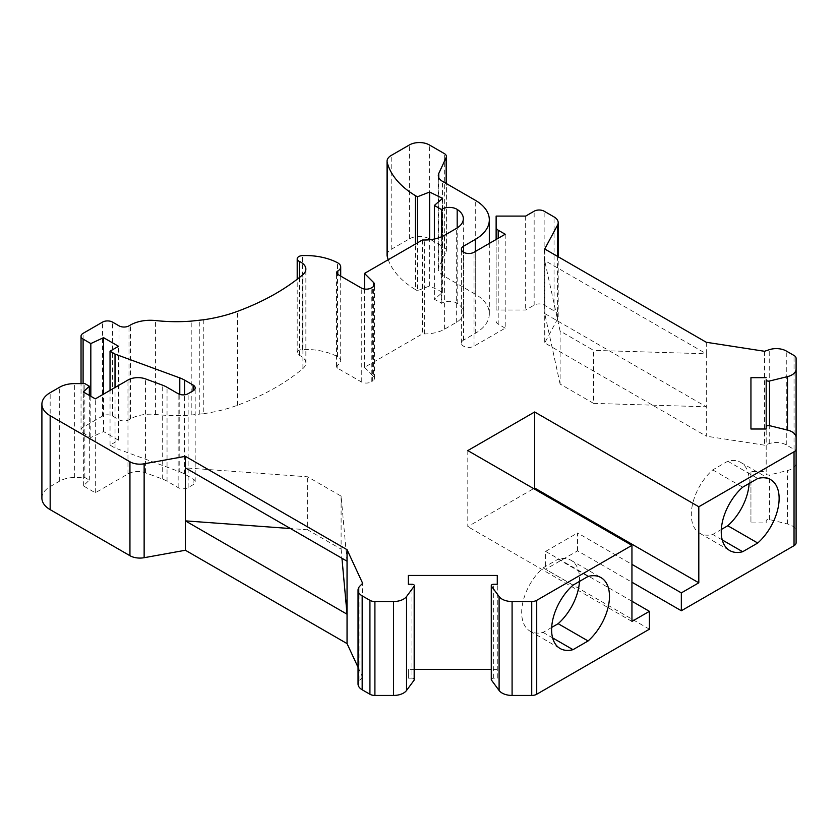 <?xml version="1.0" encoding="UTF-8"?>
<svg xmlns="http://www.w3.org/2000/svg" width="838" height="838" viewBox="0 0 838 838"><rect width="100%" height="100%" fill="white"/><g stroke="black" fill="none" stroke-linecap="round" stroke-linejoin="round"><path stroke-width="0.63" stroke-dasharray="4.19 3.14" d="M749.13 483.463A40.926 23.632 120 0 0 740.719 462.387A40.926 23.632 120 0 0 727.793 461.214L712.729 469.909A40.926 23.632 120 0 0 699.793 533.272A40.926 23.632 120 0 0 712.729 534.445L721.329 529.48M203.781 319.749L203.781 413.658L191.211 415.03A112.9 65.186 0 0 1 155.585 414.464A28.23 16.299 0 0 0 130.403 418.958L129 419.765A7.06 4.075 0 0 1 119.027 419.765L112.533 416.015A7.06 4.075 0 0 0 102.561 416.015L83.098 427.254A7.06 4.075 0 0 0 81.035 430.135A7.06 4.075 0 0 0 83.098 433.016L90.829 437.478L103.556 431.57L118.525 440.212L110.04 445.114L115.026 447.995L179.793 471.815L179.793 394.394M505.209 234.242L505.209 328.161L474.025 346.157A7.406 4.274 0 0 1 465.949 347.089A7.406 4.274 0 0 1 461.382 343.14A7.406 4.274 0 0 1 463.55 340.113L475.272 333.346A47.986 27.706 0 0 0 489.329 313.758A47.986 27.706 0 0 0 475.272 294.169L442.433 275.21A14.11 8.15 0 0 1 438.305 269.448A14.11 8.15 0 0 1 438.787 267.332L446.162 251.431A7.06 4.075 0 0 0 446.403 250.373A7.06 4.075 0 0 0 444.339 247.493L429.37 238.851A14.11 8.15 0 0 0 409.415 238.851L391.199 249.368A14.11 8.15 0 0 0 387.062 255.129M364.509 289.037L364.509 367.337L422.383 333.922L424.667 333.922A28.23 16.299 0 0 0 444.622 329.145L456.312 322.4A23.988 13.848 0 0 0 463.341 312.605A23.988 13.848 0 0 0 457.181 303.335A10.58 6.107 0 0 0 441.836 303.105L434.367 299.355L442.59 292.294L442.59 198.376M593.576 403.371L560.098 384.045L560.098 331.031L593.576 350.368L593.576 403.371L706.287 406.797L706.287 436.179L544.721 342.899L557.542 319.037A14.11 8.15 0 0 0 558.192 316.607A14.11 8.15 0 0 0 554.054 310.846L544.134 305.116A7.06 4.075 0 0 0 534.152 305.116L525.667 310.008L496.127 310.008L496.127 216.099M544.826 342.491L544.826 249.054M388.256 259.707A105.368 60.828 0 0 0 415.397 289.56L415.397 244.036M191.211 415.03L191.211 321.122M422.383 240.003L422.383 333.922M364.509 367.337L373.486 376.314L373.486 286.481M373.486 376.314A7.06 4.075 0 0 1 374.429 378.347A7.06 4.075 0 0 1 372.365 381.227L371.244 381.877L371.244 287.968M203.781 413.658A112.9 65.186 0 0 0 237.426 405.278A228.627 131.995 0 0 0 302.916 368.531A16.938 9.773 0 0 0 305.86 363.022A16.938 9.773 0 0 0 299.365 355.333A5.646 3.258 0 0 1 297.197 352.767A5.646 3.258 0 0 1 302.487 349.509A47.274 27.298 0 0 1 337.515 356.653A9.878 5.698 0 0 1 340.71 360.853A9.878 5.698 0 0 1 337.808 364.886A4.232 2.441 0 0 0 336.572 366.615A4.232 2.441 0 0 0 337.808 368.343L361.262 381.877A7.06 4.075 0 0 0 371.244 381.877M442.59 292.294L429.622 285.957L417.397 290.713L417.397 242.884M429.622 285.957L429.622 239.752M505.209 328.161L498.201 324.107L498.201 238.296M544.721 248.991L544.721 260.513L706.287 353.793L706.287 406.797L544.721 313.517L544.721 342.899M560.098 384.045L544.721 313.517M347.047 561.198L341.108 496.127L307.63 476.801L185.387 467.866M179.793 471.815A28.23 16.299 0 0 1 184.58 474.036L193.117 478.959A7.06 4.075 0 0 1 195.181 481.84A7.06 4.075 0 0 1 193.117 484.72L188.131 487.601A7.06 4.075 0 0 1 178.148 487.601L167.045 481.19A28.23 16.299 0 0 0 162.247 478.969L145.54 472.821A14.11 8.15 0 0 0 127.973 473.931L95.323 492.786L83.35 485.872L89.331 480.111L84.848 477.524L74.655 477.524A21.17 12.224 0 0 0 59.687 481.096L50.165 486.595A28.23 16.299 0 0 0 41.9 498.118M358.036 667.278L362.644 677.219L362.644 583.3M415.397 289.56L417.397 290.713M496.127 310.008L496.127 239.49M525.667 216.099L525.667 310.008M496.127 321.226A7.06 4.075 0 0 0 498.201 324.107M727.793 461.214L757.73 478.498M712.729 469.909L742.667 487.192M441.343 236.861L441.343 303.387M434.367 239.019L434.367 299.355M722.251 539.944L712.729 534.445M766.183 471.585L766.183 429.004L766.183 471.585L750.942 471.585L750.942 522.922L750.942 471.585M766.183 473.669A2.399 1.383 0 0 0 769.514 474.937L787.5 470.527A14.11 8.15 0 0 0 796.1 463.026L796.1 452.269A7.06 4.075 0 0 0 794.036 449.388L786.274 444.915A14.11 8.15 0 0 0 769.242 443.616L764.528 445.188L706.287 436.179M796.1 452.269L796.1 358.36M362.644 677.219L359.931 679.932A14.11 8.15 0 0 0 358.036 684.007M796.1 542.804L796.1 531.47A14.11 8.15 0 0 0 787.5 523.97L769.514 519.56A2.399 1.383 0 0 0 766.183 520.838L766.183 522.922L750.942 522.922M649.408 629.191L545.622 569.264L577.56 550.828L631.946 582.232M497.28 678.172L497.28 584.254L497.28 678.172L493.676 678.172A2.399 1.383 0 0 0 491.278 679.555M497.28 669.373L491.278 669.373M414.37 669.373L408.368 669.373L408.368 678.172L411.971 678.172L411.971 584.254M414.37 679.555A2.399 1.383 0 0 0 411.971 678.172M408.368 678.172L408.368 669.373M764.528 351.279L764.528 445.188M544.721 260.513L544.679 313.684M706.287 342.271L706.287 353.793L593.576 350.368M110.04 445.114L110.04 390.382M118.525 440.212L118.525 346.304M766.183 520.838L766.183 522.922M84.848 477.524L84.848 383.605M89.331 480.111L89.331 395.421M83.35 485.872L83.35 391.964M95.323 492.786L95.323 398.878M560.098 331.031L544.679 260.681M90.829 437.478L90.829 396.28M341.108 496.127L341.108 549.131L307.63 529.805L307.63 476.801M103.556 431.57L103.556 394.122M796.1 531.47L796.1 437.562M467.793 450.582L467.793 526.631L533.649 488.606M307.63 529.805L290.493 528.548M341.108 549.131L341.946 558.255M115.026 447.995L115.026 387.502M631.946 621.408L467.793 526.631M631.946 601.244L545.622 551.404L545.622 569.264M577.56 550.828L577.56 532.968L631.946 564.372M545.622 551.404L577.56 532.968M199.779 414.192L199.779 320.273M551.687 627.421L543.087 632.386A40.926 23.632 120 0 1 530.15 631.213A40.926 23.632 120 0 1 543.087 567.86L573.014 585.144M543.087 632.386L552.609 637.886M579.487 581.404A40.926 23.632 120 0 0 571.076 560.329A40.926 23.632 120 0 0 558.15 559.155L588.087 576.439M543.087 567.86L558.15 559.155M83.098 433.016L83.098 383.605M83.098 427.254L83.098 333.335M446.162 251.431L446.162 183.449M438.787 267.332L438.787 177.646M442.433 275.21L442.433 181.291M441.836 303.105L441.836 236.651M457.181 303.335L457.181 227.957M456.312 322.4L456.312 228.481M444.622 329.145L444.622 235.237M424.667 333.922L424.667 240.003M557.542 319.037L557.542 256.397M429.37 238.851L429.37 144.943M444.339 247.493L444.339 153.584M409.415 238.851L409.415 144.943M475.272 333.346L475.272 251.526M475.272 294.169L475.272 200.251M155.585 414.464L155.585 320.556M372.365 381.227L372.365 287.319M361.262 381.877L361.262 287.968M337.808 368.343L337.808 364.886M337.515 356.653L337.515 262.744M302.487 349.509L302.487 255.6M299.365 355.333L299.365 277.535M302.916 368.531L302.916 274.623M237.426 405.278L237.426 311.369M391.199 249.368L391.199 155.459M474.025 346.157L474.025 252.248M167.045 481.19L167.045 387.282M178.148 487.601L178.148 393.692M463.55 340.113L463.55 252.248M534.152 305.116L534.152 211.197M544.134 305.116L544.134 211.197M554.054 310.846L554.054 216.927M162.247 478.969L162.247 385.061M794.036 449.388L794.036 355.48M50.165 486.595L50.165 392.687M59.687 481.096L59.687 387.187M359.931 679.932L359.931 586.024M786.274 444.915L786.274 351.007M769.242 443.616L769.242 349.708M127.973 473.931L127.973 380.023M145.54 472.821L145.54 378.912M188.131 487.601L188.131 393.692M129 419.765L129 325.846M119.027 419.765L119.027 325.846M112.533 416.015L112.533 322.106M130.403 418.958L130.403 325.039M102.561 416.015L102.561 322.106M193.117 478.959L193.117 484.72M184.58 474.036L184.58 394.792M787.5 523.97L787.5 470.527M769.514 519.56L769.514 474.937M493.676 678.172L493.676 584.254M74.655 477.524L74.655 383.605M81.035 430.135L81.035 383.605M438.305 269.448L438.305 175.53M463.341 312.605L463.341 218.687M446.403 250.373L446.403 183.585M489.329 313.758L489.329 243.418M336.572 366.615L336.572 272.706M340.71 360.853L340.71 276.1M297.197 352.767L297.197 279.243M305.86 363.022L305.86 269.113M374.429 378.347L374.429 284.438M461.382 343.14L461.382 249.221M558.192 316.607L558.192 256.763M699.793 533.272L729.73 550.556M740.719 462.387L770.656 479.671M195.181 481.84L195.181 387.931M530.15 631.213L560.088 648.497M571.076 560.329L601.014 577.612"/><path stroke-width="1.26" d="M721.329 529.48L727.793 525.74A40.926 23.632 120 0 0 749.13 483.463M681.336 610.755L794.036 545.685A7.06 4.075 0 0 0 796.1 542.804L796.1 448.896A7.06 4.075 0 0 1 794.036 451.776L698.808 506.76L698.808 582.808L681.336 592.885L681.336 610.755L631.946 582.232M742.667 487.192A40.926 23.632 120 0 0 729.73 550.556A40.926 23.632 120 0 0 742.667 551.729L757.73 543.024A40.926 23.632 120 0 0 770.656 479.671A40.926 23.632 120 0 0 757.73 478.498L742.667 487.192M337.808 270.978A4.232 2.441 0 0 0 336.572 272.706A4.232 2.441 0 0 0 337.808 274.435L337.808 270.978A9.878 5.698 0 0 0 340.71 266.945A9.878 5.698 0 0 0 337.515 262.744A47.274 27.298 0 0 0 302.487 255.6A5.646 3.258 0 0 0 297.197 258.848A5.646 3.258 0 0 0 299.365 261.414A16.938 9.773 0 0 1 305.86 269.113A16.938 9.773 0 0 1 302.916 274.623A228.627 131.995 0 0 1 237.426 311.369A112.9 65.186 0 0 1 203.781 319.749L191.211 321.122A112.9 65.186 0 0 1 155.585 320.556A28.23 16.299 0 0 0 130.403 325.039L129 325.846A7.06 4.075 0 0 1 119.027 325.846L112.533 322.106A7.06 4.075 0 0 0 102.561 322.106L83.098 333.335A7.06 4.075 0 0 0 81.035 336.216A7.06 4.075 0 0 0 83.098 339.097L90.829 343.57L103.556 337.662L118.525 346.304L110.04 351.195L115.026 354.076L179.793 377.896A28.23 16.299 0 0 1 184.58 380.117L193.117 385.051A7.06 4.075 0 0 1 195.181 387.931A7.06 4.075 0 0 1 193.117 390.812L193.117 385.051M446.162 183.449L446.162 157.523L438.787 173.424A14.11 8.15 0 0 0 438.305 175.53A14.11 8.15 0 0 0 442.433 181.291L475.272 200.251A47.986 27.706 0 0 1 489.329 219.839A47.986 27.706 0 0 1 475.272 239.427L463.55 246.204A7.406 4.274 0 0 0 461.382 249.221A7.406 4.274 0 0 0 465.949 253.181A7.406 4.274 0 0 0 474.025 252.248L505.209 234.242L498.201 230.199A7.06 4.075 0 0 1 496.127 227.318L496.127 216.099L525.667 216.099L534.152 211.197A7.06 4.075 0 0 1 544.134 211.197L554.054 216.927A14.11 8.15 0 0 1 558.192 222.688A14.11 8.15 0 0 1 557.542 225.129L544.721 248.991L706.287 342.271L764.528 351.279L769.242 349.708A14.11 8.15 0 0 1 786.274 351.007L794.036 355.48A7.06 4.075 0 0 1 796.1 358.36L796.1 369.118A14.11 8.15 0 0 1 787.5 376.618L769.514 381.028A2.399 1.383 0 0 1 766.183 379.75L766.183 426.93A2.399 1.383 0 0 1 769.514 425.652L787.5 430.062L787.5 376.618M364.509 289.037L364.509 273.418L422.383 240.003L424.667 240.003A28.23 16.299 0 0 0 444.622 235.237L456.312 228.481A23.988 13.848 0 0 0 463.341 218.687A23.988 13.848 0 0 0 457.181 209.427A10.58 6.107 0 0 0 441.836 209.186L441.343 236.861M446.162 157.523A7.06 4.075 0 0 0 446.403 156.465A7.06 4.075 0 0 0 444.339 153.584L429.37 144.943A14.11 8.15 0 0 0 409.415 144.943L391.199 155.459A14.11 8.15 0 0 0 387.062 161.221L387.062 255.129A14.11 8.15 0 0 0 387.271 256.512A105.368 60.828 0 0 0 388.256 259.707M415.397 244.036L415.397 195.642A105.368 60.828 0 0 1 387.271 162.603L387.271 256.512M89.331 395.421L89.331 386.203L84.848 383.605L74.655 383.605A21.17 12.224 0 0 0 59.687 387.187L50.165 392.687A28.23 16.299 0 0 0 41.9 404.209L41.9 498.118A28.23 16.299 0 0 0 50.165 509.64L129.942 555.699A14.11 8.15 0 0 0 144.136 557.71L185.387 550.252L185.387 520.869L347.047 614.202L347.047 561.198L185.387 467.866L185.387 520.869L290.493 528.548M129.942 555.699L129.942 461.79L50.165 415.732A28.23 16.299 0 0 1 41.9 404.209M337.808 274.435L361.262 287.968A7.06 4.075 0 0 0 371.244 287.968L372.365 287.319A7.06 4.075 0 0 0 374.429 284.438A7.06 4.075 0 0 0 373.486 282.406L364.509 273.418M429.622 239.752L429.622 192.038L442.59 198.376L434.367 205.436L441.343 209.469M417.397 242.884L417.397 196.794L429.622 192.038M387.062 161.221A14.11 8.15 0 0 0 387.271 162.603M497.28 575.455L497.28 584.254L497.28 575.455L408.368 575.455L408.368 584.254L411.971 584.254A2.399 1.383 0 0 1 414.37 585.647A2.399 1.383 0 0 1 414.171 586.181L406.535 596.562A14.11 8.15 0 0 1 393.546 601.527L374.911 601.527A7.06 4.075 0 0 1 369.925 600.333L362.173 595.86A14.11 8.15 0 0 1 358.036 590.099A14.11 8.15 0 0 1 359.931 586.024L362.644 583.3L347.047 549.676L185.387 456.343L144.136 463.802A14.11 8.15 0 0 1 129.942 461.79M698.808 506.76L534.644 411.982L467.793 450.582L631.946 545.36L631.946 621.408L649.408 611.331L649.408 629.191L536.718 694.252A7.06 4.075 0 0 1 531.721 695.446L512.091 695.446A14.11 8.15 0 0 1 499.102 690.481L491.466 680.1A2.399 1.383 0 0 1 491.278 679.555L491.278 585.647A2.399 1.383 0 0 1 493.676 584.254L497.28 584.254M491.278 585.647A2.399 1.383 0 0 0 491.466 586.181L499.102 596.562A14.11 8.15 0 0 0 512.091 601.527L531.721 601.527A7.06 4.075 0 0 0 536.718 600.333L631.946 545.36M787.5 430.062A14.11 8.15 0 0 1 796.1 437.562L796.1 448.896M750.942 429.004L750.942 377.676L750.942 429.004L766.183 429.004L766.183 379.75M750.942 377.676L766.183 377.676M417.397 196.794L415.397 195.642M89.331 386.203L83.35 391.964L95.323 398.878L127.973 380.023A14.11 8.15 0 0 1 145.54 378.912L162.247 385.061A28.23 16.299 0 0 1 167.045 387.282L178.148 393.692A7.06 4.075 0 0 0 188.131 393.692L193.117 390.812M341.946 558.255L347.047 614.202L347.047 643.594L358.036 667.278M347.047 561.198L347.047 549.676M185.387 550.252L347.047 643.594M496.127 239.49L496.127 227.318M434.367 205.436L434.367 239.019M742.667 551.729L722.251 539.944M757.73 543.024L727.793 525.74M358.036 590.099L358.036 684.007A14.11 8.15 0 0 0 362.173 689.768L369.925 694.252A7.06 4.075 0 0 0 374.911 695.446L393.546 695.446A14.11 8.15 0 0 0 406.535 690.481L414.171 680.1A2.399 1.383 0 0 0 414.37 679.555L414.37 585.647M491.278 669.373L414.37 669.373M408.368 575.455L408.368 584.254M110.04 390.382L110.04 351.195M766.183 429.004L766.183 426.93M588.087 640.965A40.926 23.632 120 0 0 601.014 577.612A40.926 23.632 120 0 0 588.087 576.439L573.014 585.144A40.926 23.632 120 0 0 560.088 648.497A40.926 23.632 120 0 0 573.014 649.67L588.087 640.965L558.15 623.682L551.687 627.421M698.808 582.808L534.644 488.03L534.644 411.982M90.829 396.28L90.829 343.57M103.556 394.122L103.556 337.662M533.649 488.606L534.644 488.03M115.026 387.502L115.026 354.076M631.946 564.372L681.336 592.885M649.408 611.331L631.946 601.244M796.1 463.026L796.1 369.118M185.387 456.343L185.387 467.866M552.609 637.886L573.014 649.67M558.15 623.682A40.926 23.632 120 0 0 579.487 581.404M794.036 545.685L794.036 451.776M83.098 383.605L83.098 339.097M438.787 177.646L438.787 173.424M441.836 236.651L441.836 209.186M457.181 227.957L457.181 209.427M557.542 256.397L557.542 225.129M50.165 509.64L50.165 415.732M475.272 251.526L475.272 239.427M373.486 286.481L373.486 282.406M299.365 277.535L299.365 261.414M498.201 238.296L498.201 230.199M463.55 252.248L463.55 246.204M531.721 695.446L531.721 601.527M512.091 695.446L512.091 601.527M362.173 689.768L362.173 595.86M393.546 695.446L393.546 601.527M374.911 695.446L374.911 601.527M406.535 690.481L406.535 596.562M369.925 694.252L369.925 600.333M536.718 694.252L536.718 600.333M414.171 680.1L414.171 586.181M499.102 690.481L499.102 596.562M184.58 394.792L184.58 380.117M144.136 557.71L144.136 463.802M179.793 394.394L179.793 377.896M769.514 425.652L769.514 381.028M491.466 680.1L491.466 586.181M81.035 383.605L81.035 336.216M446.403 183.585L446.403 156.465M489.329 243.418L489.329 219.839M340.71 276.1L340.71 266.945M297.197 279.243L297.197 258.848M558.192 256.763L558.192 222.688"/></g></svg>
